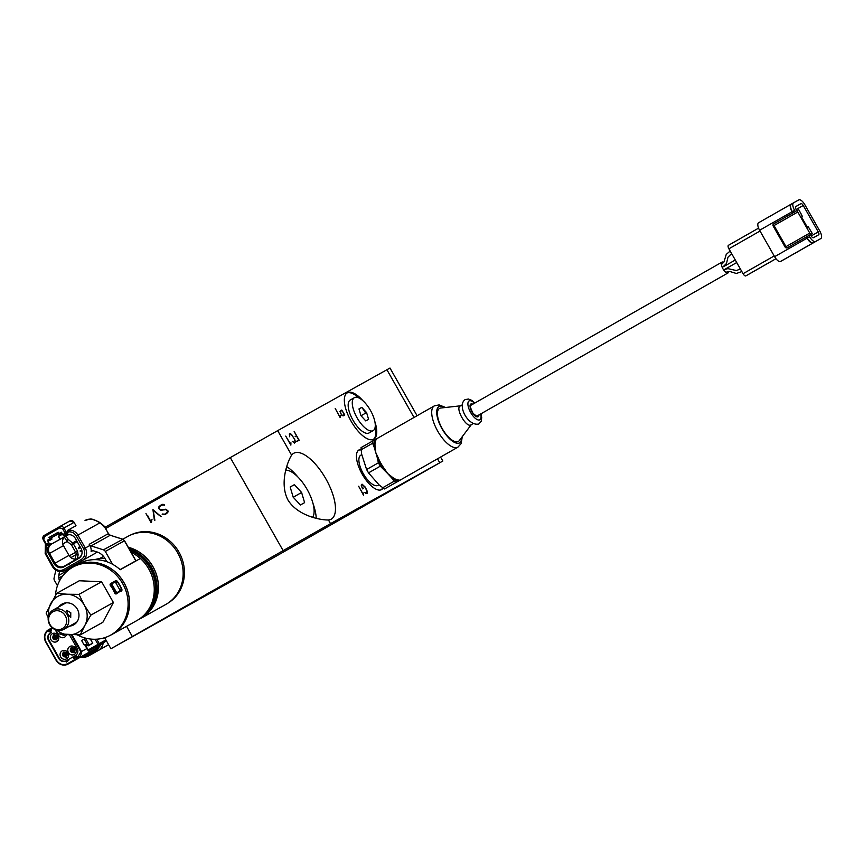 <?xml version="1.0" encoding="UTF-8"?>
<svg xmlns="http://www.w3.org/2000/svg" width="864" height="864" viewBox="0 0 864 864"><rect width="100%" height="100%" fill="white"/><g stroke="black" fill="none" stroke-linecap="round" stroke-linejoin="round"><path stroke-width="1.3" d="M350.309 400A18.954 7.646 60.3 0 0 350.276 400.01A18.954 7.646 60.3 0 0 353.009 420.239A18.954 7.646 60.3 0 0 369.025 432.961A18.954 7.646 60.3 0 0 369.058 432.95A18.954 7.646 60.3 0 0 369.079 432.929M354.413 397.656A18.954 7.646 60.3 0 0 354.391 397.667A18.954 7.646 60.3 0 0 357.113 417.895A18.954 7.646 60.3 0 0 373.14 430.618A18.954 7.646 60.3 0 0 373.162 430.607A18.954 7.646 60.3 0 0 370.44 410.378A18.954 7.646 60.3 0 0 354.413 397.656L350.276 400.01M366.325 412.722A18.954 7.646 60.3 0 0 365.645 411.556M361.778 407.365L358.97 408.931L361.778 407.365L366.584 412.571L368.582 419.353L365.774 420.908L360.968 415.703L358.97 408.931M361.012 415.746L366.584 412.571M403.153 478.386A24.732 9.979 60.3 0 1 403.132 478.429L457.898 447.174A23.771 9.59 -119.7 0 1 457.866 447.196A23.771 9.59 -119.7 0 1 437.767 431.244A23.771 9.59 -119.7 0 1 434.354 405.875A23.771 9.59 -119.7 0 1 434.387 405.853L439.128 404.903L445.543 407.484M445.273 407.516A20.898 8.435 60.3 0 0 439.052 406.512A20.898 8.435 60.3 0 0 439.031 406.523A20.898 8.435 60.3 0 0 442.033 428.814A20.898 8.435 60.3 0 0 459.702 442.843A20.898 8.435 60.3 0 0 459.724 442.822A20.898 8.435 60.3 0 0 462.056 436.946M462.262 404.838L460.22 405.994C454.972 408.154 466.355 428.198 470.956 424.861L473.008 423.695M460.544 405.81L440.813 408.013A18.997 7.668 60.3 0 0 439.56 408.402A18.997 7.668 60.3 0 0 442.249 428.652A18.997 7.668 60.3 0 0 458.33 441.439A18.997 7.668 60.3 0 0 459.356 440.532L471.301 424.667M470.848 405.313A6.242 2.516 60.3 0 0 470.534 405.421A6.242 2.516 60.3 0 0 470.524 405.432C469.53 404.989 470.351 407.624 472.997 413.338L476.712 416.275A6.242 2.516 60.3 0 0 476.971 416.059M378.043 485.341A17.366 7.009 -119.7 0 1 378.022 485.352A17.366 7.009 -119.7 0 1 377.989 485.363A17.366 7.009 -119.7 0 1 363.312 473.71A17.366 7.009 -119.7 0 1 360.817 455.177A17.366 7.009 -119.7 0 1 360.839 455.166L361.789 454.615M376.369 454.561A17.366 7.009 -119.7 0 1 377.05 455.242M386.24 471.398A17.366 7.009 -119.7 0 1 386.467 472.262M358.56 450.209A22.831 9.212 60.3 0 1 360.828 449.95L372.611 443.243L372.838 440.899L361.055 447.617L361.638 454.118L366.606 469.519L378.389 462.802L377.136 457.164A24.311 9.806 -119.7 0 0 384.512 470.146L385.042 469.649L387.601 473.483L380.3 466.16L368.518 472.878L379.231 485.082L384.534 488.948L403.132 478.429M384.534 488.948L396.317 482.242L394.178 481.216L382.406 487.933M396.317 482.242L398.315 481.118A24.732 9.979 60.3 0 1 391.727 477.965L394.178 481.216M391.727 477.965L390.679 476.831A24.311 9.806 -119.7 0 0 398.92 480.784L398.315 481.118M391.079 476.194L387.601 473.483L390.679 476.831L391.079 476.194A23.771 9.59 60.3 0 0 399.136 480.049M372.611 443.243L374.134 447.001A24.732 9.979 60.3 0 1 374.836 439.787L372.838 440.899M374.836 439.787L375.44 439.441A24.311 9.806 -119.7 0 0 374.576 448.47L375.322 448.459L375.851 452.822L377.838 456.97L377.136 457.164L374.134 447.001M377.579 458.644A24.732 9.979 60.3 0 0 383.465 469.012M376.175 439.636L377.244 438.437L375.44 439.441L376.175 439.636A23.771 9.59 60.3 0 0 375.322 448.459M459.508 442.94A20.898 8.435 60.3 0 0 461.624 437.519M444.56 407.592A20.898 8.435 60.3 0 0 438.815 406.652M390.582 475.783L390.787 476.474M374.846 448.567L375.43 449.204M375.365 439.56L374.782 439.895M380.3 466.16L378.389 462.802M366.606 469.519L368.518 472.878M723.762 262.375A6.188 2.495 60.3 0 0 722.002 262.127A6.188 2.495 60.3 0 0 722.887 268.726A6.188 2.495 60.3 0 0 728.114 272.884A6.188 2.495 60.3 0 0 728.125 272.873A6.188 2.495 60.3 0 0 728.806 271.49M728.298 268.585A6.188 2.495 60.3 0 0 727.898 267.581M726.451 265.032A6.188 2.495 60.3 0 0 725.954 264.373M722.002 262.127A6.188 2.495 60.3 0 0 721.991 262.127L470.426 405.551M791.014 204.26L758.592 222.75A7.052 2.851 60.3 0 0 759.596 230.267L774.608 256.694A7.052 2.851 60.3 0 0 780.581 261.436L785.797 258.53A7.052 2.851 60.3 0 0 785.808 258.52A7.052 2.851 60.3 0 0 785.819 258.52L818.251 240.03A7.052 2.851 60.3 0 0 818.251 240.03A7.052 2.851 60.3 0 0 818.305 239.998M809.752 233.086L797.785 212.015L774.025 225.569L785.992 246.629L809.752 233.086A1.631 0.659 60.3 0 0 811.134 234.176L787.374 247.73A1.631 1.49 60.9 0 1 787.363 247.73L806.328 236.93L807.052 238.194A7.052 2.851 60.3 0 0 813.013 242.946L785.797 258.53M791.23 204.142L791.035 204.25A7.052 2.851 60.3 0 0 791.024 204.26A7.052 2.851 60.3 0 0 792.04 211.766L792.752 213.03M801.068 213.797L798.703 209.639L797.558 210.287A1.631 0.659 60.3 0 0 797.785 212.015M806.328 236.93L808.888 235.472L809.6 236.736L807.311 238.054A7.052 2.851 60.3 0 0 813.272 242.795L818.5 239.89A7.052 2.851 60.3 0 0 818.51 239.879L820.8 238.572A7.052 2.851 60.3 0 0 820.8 238.572A7.052 2.851 60.3 0 0 819.796 231.055L804.784 204.628A7.052 2.851 60.3 0 0 798.811 199.886L793.595 202.792A7.052 2.851 60.3 0 0 793.584 202.802A7.052 2.851 60.3 0 0 794.588 210.319L792.299 211.626L793.001 212.879M809.6 236.736A7.052 2.851 60.3 0 0 815.573 241.488L818.5 239.89M791.284 204.109L793.584 202.802L791.294 204.098A7.052 2.851 60.3 0 0 791.284 204.109A7.052 2.851 60.3 0 0 792.299 211.626M795.301 211.572L794.588 210.319L793.055 211.194L793.768 212.447M806.587 236.79L807.311 238.054M807.343 236.347L808.067 237.611M801.576 217.08L802.494 216.551L801.565 217.069L807.354 227.264L808.283 226.746L812.279 233.539L808.888 235.472M810.4 234.608L811.134 235.883A2.711 1.091 60.3 0 0 813.424 237.719L818.651 234.803A2.711 1.091 60.3 0 0 818.262 231.908L803.25 205.481A2.711 1.091 60.3 0 0 800.95 203.656L795.733 206.572A2.711 1.091 60.3 0 0 796.122 209.466L796.824 210.697M811.134 234.176L812.279 233.539M800.96 213.851L802.494 216.551M748.915 274.158L775.969 258.736L748.915 274.169A3.262 1.318 -119.7 0 1 748.915 274.158A3.262 1.318 -119.7 0 1 748.915 274.169L745.816 275.897A3.262 1.318 -119.7 0 1 743.062 273.704L728.903 248.789A3.262 1.318 -119.7 0 1 728.438 245.311A3.262 1.318 -119.7 0 1 728.449 245.311L758.57 228.139L728.438 245.311M343.969 517.482L334.508 522.828L343.969 517.482M302.378 539.579L298.879 541.566L302.378 539.579M428.706 469.141L425.196 471.118L428.706 469.141M253.39 569.084L249.89 571.072L253.39 569.084M127.062 639.533L123.563 641.509L127.062 639.533M215.233 589.27L205.772 594.616L215.233 589.27M364.824 492.534A16.373 14.98 -119.1 0 0 365.029 492.383L366.952 492.836L366.671 490.471L365.029 487.22L362.318 484.661L361.584 485.568L361.962 487.339L363.582 488.3L362.567 488.862L361.238 485.233L362.102 484.175L365.191 487.048L366.941 490.558L367.276 493.279L365.904 493.452L365.04 492.394M325.825 478.775A37.908 15.293 -119.7 0 1 331.247 519.156A37.908 15.293 -119.7 0 1 328.45 519.988C320.533 520.204 297.648 515.819 287.971 500.018C279.385 483.667 287.291 461.83 291.622 455.166A37.908 15.293 -119.7 0 1 293.695 453.298A37.908 15.293 -119.7 0 1 325.825 478.775M316.246 518.324A37.908 15.293 60.3 0 0 313.016 503.539M313.135 517.417A32.756 13.219 60.3 0 0 313.146 516.402M374.879 421.708A26.719 10.778 -119.7 0 1 373.777 439.193A26.719 10.778 -119.7 0 1 351.13 421.232A26.719 10.778 -119.7 0 1 347.317 392.774A26.719 10.778 -119.7 0 1 362.923 400.723M373.324 439.409A26.719 10.778 60.3 0 0 375.214 426.654M151.675 521.327L151.286 520.636M147.722 515.635L151.2 522.536M341.744 410.044L344.779 414.936L343.116 415.865L341.842 415.368L339.973 411.61L341.744 410.044L340.265 410.875M339.865 416.61L340.2 415.195L340.124 417.528L335.2 408.391L339.66 416.718M295.034 441.666L294.138 438.588L291.578 434.83L289.656 434.398L289.699 436.784L289.354 433.966L290.088 433.555L291.578 434.452L294.926 439.927L295.38 442.001L294.527 443.07L292.259 441.288L294.3 442.562L295.034 441.666M294.408 443.027L294.494 442.454M289.343 433.976L290.088 433.555M296.741 436.417L295.132 436.687L296.471 435.942L294.149 431.395L299.268 440.424L296.611 441.277L298.804 440.057L296.741 436.417M290.39 444.301L290.92 442.778L290.855 445.122L285.725 436.093L290.585 444.193M365.634 413.111A16.988 6.858 60.3 0 0 361.703 407.398M358.83 397.915A26.719 10.778 60.3 0 0 346.885 393.044M286.848 470.275A32.756 13.219 60.3 0 0 285.898 469.724M297.842 476.939A37.908 15.293 60.3 0 0 286.718 466.592M363.096 494.543L363.625 493.02L363.56 495.353L358.636 486.216L363.29 494.435M361.368 484.585L362.102 484.175M330.523 523.638L442.832 461.041L270.68 559.3L110.916 648.756L330.523 523.638L328.45 519.988M417.085 415.724L389.988 368.032L277.679 430.628L105.581 528.563M383 488.236A22.831 9.212 -119.7 0 1 381.564 489.607A22.831 9.212 -119.7 0 1 362.243 474.25A22.831 9.212 -119.7 0 1 359.014 449.917A22.831 9.212 -119.7 0 1 360.871 449.42M165.326 509.566L161.071 510.332L159.43 509.436L158.641 508.054L158.987 506.606L161.611 504.544L159.376 506.39L159.03 507.827L159.818 509.22L161.46 510.116L164.938 509.782M166.266 509.544L167.972 510.905L166.828 513L165.337 513.842M162.648 513.983L165.542 514.361M161.816 505.051L164.516 504.911M161.611 504.544L163.091 504.274L164.441 505.235L163.102 504.814L160.315 505.894L159.192 507.989L159.808 509.069L161.114 509.771L165.931 509.198L168.134 511.067L167.778 512.503L165.164 514.577L162.205 514.415L164.959 514.058L167.303 512.222L167.195 510.451L165.877 509.76M161.06 516.704L153.198 510.505L154.883 520.236M154.408 520.452L152.928 509.609L161.114 516.64L153.198 510.505M152.042 519.21L151.081 522.601L145.962 513.583L151.07 521.532L152.042 519.21M151.362 520.312L151.751 521.003M340.578 411.318L340.632 413.208L341.842 414.99L342.878 415.368L344.315 414.569L342.014 410.519L340.578 411.318M381.143 489.812A22.831 9.212 60.3 0 0 382.525 487.998M86.897 648.626L80.838 651.823L71.194 634.835M76.993 658.336L77.458 658.703L68.04 664.081L67.576 663.703L76.993 658.336L80.838 651.823M52.175 627.728L48.611 630.342C44.669 633.182 43.794 637.027 45.997 641.866L56.344 660.085C59.368 664.448 63.115 665.658 67.576 663.703M49.021 640.138A5.519 5.044 60.9 0 1 50.684 632.848L50.198 633.118A5.519 5.044 -119.1 0 0 48.535 640.418L49.021 640.138L59.368 658.357L58.882 658.627A5.519 5.044 -119.1 0 0 65.988 660.928L75.416 655.56A5.519 5.044 -119.1 0 0 77.08 648.259L69.412 634.781M48.535 640.418L58.882 658.627M66.398 634.63A4.547 4.158 60.9 0 1 58.104 633.895A4.547 4.158 60.9 0 0 64.476 637.232L64.53 637.2M56.819 641.596L56.765 641.628A4.547 4.158 60.9 0 1 50.933 639.716A4.547 4.158 60.9 0 1 52.283 633.712A4.547 4.158 60.9 0 1 58.158 635.602A4.547 4.158 60.9 0 1 56.797 641.617A4.547 4.158 60.9 0 1 50.933 639.716A4.547 4.158 60.9 0 1 52.326 633.679M74.315 654.415L74.25 654.448A4.547 4.158 60.9 0 1 69.768 646.531A4.547 4.158 60.9 0 1 75.654 648.41A4.547 4.158 60.9 0 1 74.282 654.426A4.547 4.158 60.9 0 1 68.418 652.536A4.547 4.158 60.9 0 1 69.822 646.499M62.078 650.916A4.547 4.158 60.9 0 1 67.943 652.806A4.547 4.158 60.9 0 1 66.571 658.832A4.547 4.158 60.9 0 1 60.707 656.932A4.547 4.158 60.9 0 1 62.078 650.916A4.547 4.158 60.9 0 0 60.707 656.932A4.547 4.158 60.9 0 0 66.539 658.843L66.593 658.811M66.28 660.766A5.519 5.044 60.9 0 1 59.368 658.357M51.43 629.716L49.756 629.834L50.123 630.461L48.352 631.465L51.192 632.351L50.728 630.612L51.635 630.094L50.512 630.234M74.25 657.094L77.544 657.72L76.259 655.452L76.928 657.396L74.336 656.629L73.721 658.141L75.157 658.994L74.088 658.022L74.401 657.007L77.371 657.817M76.259 655.452L76.831 657.234M74.056 656.716L73.872 658.055L75.136 658.962M66.42 662.051L68.753 660.226L66.42 662.051M52.585 628.074L48.611 630.342M45.749 642.006L56.063 660.247L45.749 642.006A9.266 8.478 -119.1 0 1 48.535 629.748L52.142 627.696M85.73 638.161L84.229 639.014L87.221 644.285L89.262 644.922A1.652 0.67 60.3 0 0 89.5 644.9L92.664 643.14M87.221 644.285L84.046 644.825L81.594 640.516L84.229 639.014M84.046 644.825L84.715 644.458M64.13 653.184C66.258 653.173 66.776 654.08 65.686 655.916C63.558 655.916 63.04 655.009 64.13 653.184M63.353 634.414L62.305 634.327M54.356 635.969C56.462 635.947 56.992 636.844 55.933 638.68L55.901 638.701C53.795 638.723 53.266 637.826 54.324 635.99L54.356 635.969M56.063 637.902A1.015 0.929 60.9 0 1 55.134 636.239M71.842 648.778C73.948 648.756 74.477 649.663 73.429 651.499L73.397 651.51C71.291 651.542 70.762 650.635 71.809 648.799L71.842 648.778M73.559 650.722A1.015 0.929 60.9 0 1 72.63 649.058M65.61 655.322A1.015 0.929 -119.1 0 0 65.912 653.983A1.015 0.929 -119.1 0 0 64.595 653.551A1.015 0.929 -119.1 0 0 64.292 654.901A1.015 0.929 -119.1 0 0 65.61 655.322L66.172 655.009A1.015 0.929 60.9 0 1 66.161 655.02A1.015 0.929 60.9 0 0 66.366 654.858M64.606 653.551L65.178 653.227A1.015 0.929 60.9 0 1 65.405 653.141M65.848 655.117A1.015 0.929 60.9 0 1 64.919 653.443M50.328 630.839L49.097 631.541L50.944 631.908L50.328 630.839M101.617 643.702L106.477 640.937L101.617 643.702M84.726 644.501L88.344 649.836L88.398 651.078L101.617 643.712M84.596 644.576L88.398 651.078L98.917 645.084A1.102 1.004 -119.1 0 0 99.252 643.626L97.988 644.339L98.917 645.084L106.445 640.883M85.525 644.879L88.182 645.872L92.74 643.27L90.32 639.025M104.911 527.364L187.142 480.989L187.92 481.615M312.649 517.266A27.572 11.124 60.3 0 0 307.012 489.229A27.572 11.124 60.3 0 0 285.768 470.264M293.242 497.232L301.601 492.48L294.386 484.661L290.174 487.004L294.386 484.661M290.174 487.004L293.177 497.167L300.391 504.986L304.603 502.643L301.601 492.48M128.239 547.247A38.956 35.64 60.9 0 1 152.95 566.622A38.956 35.64 60.9 0 1 140.962 618.3A38.956 35.64 60.9 0 1 138.888 619.358M140.962 618.3L165.683 604.519A38.956 35.64 -119.1 0 0 177.671 552.841A38.956 35.64 -119.1 0 0 127.732 536.468L122.742 539.255M167.821 603.212A38.869 35.564 -119.1 0 0 178.967 552.118A38.869 35.564 -119.1 0 0 129.978 535.334M129.092 548.737A38.869 35.564 60.9 0 1 151.524 567.421A38.869 35.564 60.9 0 1 139.558 618.991A38.869 35.564 60.9 0 1 139.46 619.045M139.558 618.991L140.918 618.224A38.869 35.564 -119.1 0 0 152.885 566.665A38.869 35.564 -119.1 0 0 128.293 547.344M74.164 522.31L69.844 520.96A3.305 3.024 -119.1 0 1 74.088 522.353L76 525.712L67.349 530.539L67.554 532.03C71.204 531.306 74.131 532.624 76.334 535.993L77.922 535.097L85.277 548.046L89.878 545.476A9.374 8.575 60.9 0 1 91.13 551.578A1.382 1.264 60.9 0 1 91.724 550.649A1.382 1.264 60.9 0 1 91.735 550.649A1.382 1.264 60.9 0 1 92.696 550.562L96.995 551.945A13.781 12.614 60.9 0 1 105.019 558.598L106.78 561.697M136.512 620.784A38.956 35.64 -119.1 0 0 136.782 620.633A38.956 35.64 -119.1 0 0 137.052 620.482A38.956 35.64 -119.1 0 0 140.389 558.49L120.236 569.732A38.956 35.64 -119.1 0 0 79.974 563.144L75.406 565.682A38.956 35.64 60.9 0 1 124.524 583.589A38.956 35.64 60.9 0 1 112.331 634.262A38.956 35.64 60.9 0 1 112.061 634.414A38.956 35.64 60.9 0 1 109.825 635.558M55.458 595.372A38.869 35.564 60.9 0 1 72.522 567.356A38.869 35.564 60.9 0 1 72.792 567.205A38.869 35.564 60.9 0 1 122.71 583.686A38.869 35.564 60.9 0 1 110.927 634.954A38.869 35.564 60.9 0 1 110.657 635.105A38.869 35.564 60.9 0 1 77.306 634.91M111.748 634.489A38.869 35.564 -119.1 0 0 112.018 634.349A38.869 35.564 -119.1 0 0 112.288 634.198A38.869 35.564 -119.1 0 0 124.459 583.621A38.869 35.564 -119.1 0 0 75.449 565.758A38.869 35.564 -119.1 0 0 74.153 566.438L72.792 567.205M104.911 558.414A35.564 32.54 -119.1 0 0 94.597 559.656M46.678 544.493L45.738 544.298L46.31 543.974L43.772 539.503L43.286 539.784A3.305 3.024 60.9 0 1 44.28 535.41L59.616 526.662A3.305 3.024 60.9 0 1 63.882 528.044L66.625 532.699A1.102 0.972 94.3 0 1 66.172 534.179L67.684 534.298L67.554 532.03M50.846 543.888L51.656 543.953A7.16 6.556 -119.1 0 0 49.507 553.424L55.037 563.166A7.16 6.556 -119.1 0 0 64.238 566.158L63.904 566.86A7.614 6.966 60.9 0 1 54.086 563.695L48.557 553.954A7.614 6.966 60.9 0 1 50.846 543.888L48.838 545.044L47.326 544.925L49.734 543.553L52.056 543.726L67.694 534.978M68.018 534.892L65.588 536.274A7.085 6.48 -119.1 0 0 63.461 545.648L68.99 555.379A7.085 6.48 -119.1 0 0 77.285 558.727L78.138 554.904L77.566 551.2L75.665 552.269L71.496 544.925L72.641 542.927L76.637 540.659M64.271 566.147L78.095 558.338A7.085 6.48 -119.1 0 0 78.095 558.338A7.085 6.48 -119.1 0 0 78.116 558.328L64.271 566.147A7.16 6.556 -119.1 0 0 64.271 566.147L79.078 557.701A7.16 6.556 -119.1 0 0 81.691 554.753M78.116 558.328L79.024 557.82M67.684 534.298L65.664 535.442A7.614 6.966 60.9 0 1 70.178 534.719A7.614 6.966 60.9 0 1 75.47 538.618L81 548.348A7.614 6.966 60.9 0 1 81.594 555.012A7.614 6.966 60.9 0 1 78.71 558.414L63.904 566.86M79.078 557.701L78.71 558.414M70.448 534.784A7.16 6.556 -119.1 0 0 66.55 535.464A7.16 6.556 -119.1 0 0 66.474 535.507L66.625 535.421M138.931 619.326A38.869 35.564 -119.1 0 0 155.218 583.578A38.869 35.564 -119.1 0 0 130.054 550.444M140.324 558.533A38.869 35.564 -119.1 0 0 131.101 552.28M115.322 592.758A27.076 24.775 -119.1 0 0 110.992 585.122L110.408 585.554A26.525 24.268 60.9 0 1 114.653 593.028L116.478 592.11M112.147 584.485L110.992 585.122M114.653 593.028A1.382 1.264 -119.1 0 0 116.521 593.806L121.273 590.468A0.832 0.756 -119.1 0 0 121.576 589.475A34.744 31.784 -119.1 0 0 116.996 581.418L117.202 581.213A1.382 1.264 -119.1 0 0 115.528 580.792L110.7 583.546A1.382 1.264 -119.1 0 0 110.408 585.554M121.36 591.052A1.382 1.264 -119.1 0 0 121.856 589.399A35.294 32.292 -119.1 0 0 117.202 581.213M72.328 567.443L75.427 565.715M120.096 569.603L135.929 560.779A33.912 31.028 60.9 0 1 136.048 560.92M99.684 558.598A33.361 30.521 60.9 0 1 103.561 556.481M91.141 545.908A3.305 3.024 60.9 0 1 89.219 544.309L108.313 533.66A3.305 3.024 -119.1 0 0 110.246 535.248L91.141 545.908L103.388 549.86L122.764 539.309M99.544 522.331A1.652 1.069 128.5 0 1 99.835 522.882C93.863 518.94 88.927 518.152 85.028 520.495L85.093 520.463C90.871 519.048 89.813 517.417 99.544 522.331L103.864 525.766L103.41 526.738L104.144 526.306L108.443 533.585L107.59 534.082M103.388 549.86A3.305 3.024 -119.1 0 1 105.311 551.459L124.416 540.799A3.305 3.024 -119.1 0 0 122.494 539.212L110.246 535.248L108.443 533.585L104.274 526.241M49.734 543.553A1.382 0.562 60.3 0 1 48.719 542.592L46.31 543.974A1.382 0.562 60.3 0 0 47.326 544.925A1.102 0.972 -85.7 0 1 46.019 544.45M50.598 536.587L49 537.473L51.203 539.546L52.013 539.082L50.598 536.587L58.255 532.321M51.203 539.546L48.784 540.918L47.38 540.238L49.788 538.866M52.013 539.082L48.784 540.918M60.577 532.721L61.214 533.844L60.404 534.298L58.201 532.224L49 537.473M62.489 534.157L58.428 536.479L62.51 534.2M66.809 535.334L63.763 535.561A1.382 0.562 -119.7 0 1 62.748 534.6L61.409 532.246L59 533.617M62.111 533.477L58.99 535.216L58.255 533.92A1.382 1.264 60.9 0 1 58.309 532.418M62.748 543.964L67.176 541.501L64.379 537.192M64.303 536.911L64.163 535.583M65.783 536.166L68.332 539.503L73.03 543.326A1.652 0.67 60.3 0 1 73.386 543.856L77.209 541.674M48.967 539.341L49.604 540.454M48.719 542.592L47.38 540.238M58.428 536.479L59.357 538.132A1.382 0.562 60.3 0 0 60.491 539.071M68.116 564.678L69.79 563.846M77.274 563.555L64.703 570.564A9.374 8.575 60.9 0 1 64.638 570.596L77.209 563.587A9.374 8.575 -119.1 0 0 77.274 563.555M75.946 564.16A9.374 8.575 -119.1 0 0 77.209 563.587M68.332 539.503A1.652 1.069 128.5 0 0 67.176 541.501L71.496 544.925L73.386 543.856L77.566 551.2M57.456 585.695L54.475 580.446A3.305 3.024 -119.1 0 1 54.086 577.973L55.847 570.218M116.273 581.008L115.83 582.833L114.34 582.39L116.273 581.008M119.524 591.462L119.772 589.788L121.554 590.317L116.867 592.974M114.34 582.39L111.683 583.902L116.726 592.78L119.383 591.257M117.612 581.569L115.83 582.833L119.772 589.788L121.759 588.87M124.416 540.799L135.799 560.844A3.305 3.024 -119.1 0 0 135.896 560.995M105.311 551.459L112.601 564.289M124.546 540.734L135.929 560.779L135.065 561.265M80.093 556.967L81.626 554.872M84.856 559.105L82.717 560.293M80.212 546.955L79.628 547.29L80.222 546.966M82.026 551.47L80.028 550.984L81.907 550.724M79.628 547.29L78.7 548.64L78.635 547.463L79.866 546.35M81.907 550.714L80.579 550.67M78.991 548.467L79.92 547.128M96.768 552.582L97.319 552.269M87.491 557.636L89.381 556.578M83.797 559.98L85.147 558.943M66.42 532.505L65.156 533.228A1.382 0.562 60.3 0 0 66.172 534.179L63.763 535.561M65.588 536.274L52.056 543.726M46.818 545.044L48.838 545.044M46.159 544.687L45.878 553.36L45.166 553.77L45.425 543.758M45.263 553.716L52.52 566.719L53.233 566.309C56.009 570.283 59.443 571.385 63.536 569.635L81.281 559.516C84.877 556.891 85.676 553.37 83.689 548.942L85.277 548.046A9.374 8.575 60.9 0 1 82.447 560.444L64.703 570.564A1.382 0.562 -119.7 0 1 63.536 569.635M76 525.712L75.438 525.874M89.878 545.476L89.219 544.309M81.281 559.516A1.382 0.562 60.3 0 0 82.447 560.444L95.029 553.435A9.374 8.575 -119.1 0 0 96.919 551.923M59.497 580.975A13.781 12.614 60.9 0 1 59.141 573.523L59.594 571.568M129.211 548.953A38.869 35.564 60.9 0 1 156.373 582.077A38.869 35.564 60.9 0 1 139.633 618.948A38.869 35.564 60.9 0 1 139.363 619.099A38.869 35.564 60.9 0 1 139.093 619.25M129.784 549.968A38.869 35.564 60.9 0 1 155.606 583.33A38.869 35.564 60.9 0 1 138.791 619.412L139.363 619.099M63.925 629.284A11.027 10.087 60.9 0 1 63.85 629.327A11.027 10.087 60.9 0 1 49.691 624.65A11.027 10.087 60.9 0 1 53.039 610.103A11.027 10.087 60.9 0 1 53.114 610.06A11.027 10.087 60.9 0 1 67.273 614.736A11.027 10.087 60.9 0 1 63.925 629.284M62.402 628.549A9.644 8.824 60.9 0 1 49.972 624.532A9.644 8.824 60.9 0 1 52.877 611.777A9.644 8.824 60.9 0 1 65.308 615.794A9.644 8.824 60.9 0 1 62.402 628.549M66.636 610.308L70.783 612.727L70.718 617.501L67.867 614.347L66.636 610.308M58.86 606.852A11.912 10.897 60.9 0 1 62.024 604.076A11.912 10.897 60.9 0 1 67.457 602.813A11.912 10.897 60.9 0 1 78.505 612.004A11.912 10.897 60.9 0 1 73.624 624.888A11.912 10.897 60.9 0 1 69.595 626.119M70.276 625.741A11.912 10.897 -119.1 0 0 73.958 624.694M62.37 603.904A11.912 10.897 -119.1 0 0 59.54 606.474M101.617 581.764L79.283 580.759L56.678 593.363L67.198 594.227A20.682 18.922 60.9 0 1 84.262 605.113L90.806 615.136L113.411 602.521L101.617 581.764L79.013 594.367L67.198 594.227A20.682 18.922 -119.1 0 0 50.76 603.601A20.682 18.922 -119.1 0 0 48.643 615.654M56.743 630.18A20.682 18.922 -119.1 0 0 68.45 634.738A20.682 18.922 -119.1 0 0 84.888 625.363L90.806 615.136M79.013 594.367L84.262 605.113A20.682 18.922 60.9 0 1 84.888 625.363L80.266 634.878L102.87 622.274L113.411 602.521M54.886 629.51L57.931 633.874L80.266 634.878M56.678 593.363L46.138 613.105L48.222 617.749M474.541 403.207A10.854 4.385 60.3 0 0 469.12 400.928A10.854 4.385 60.3 0 0 470.653 412.495A10.854 4.385 60.3 0 0 479.844 419.796A10.854 4.385 60.3 0 0 480.676 413.953M472.792 404.201A7.322 2.959 60.3 0 0 470.858 403.996A7.322 2.959 60.3 0 0 471.895 411.804A7.322 2.959 60.3 0 0 478.105 416.729A7.322 2.959 60.3 0 0 478.926 414.947M377.838 456.97A23.771 9.59 60.3 0 0 385.042 469.649M813.013 242.946L780.581 261.436M807.052 238.194L774.608 256.694M792.04 211.766L759.596 230.267M815.573 241.488L813.272 242.795M811.166 235.958L818.262 231.908M796.154 209.531L803.25 205.481M795.571 206.734L800.95 203.656M773.312 225.979L773.183 226.044A1.631 1.631 0 0 1 773.798 223.83L797.558 210.287L773.798 223.83A1.631 0.659 -119.7 0 0 774.025 225.569L773.183 226.044L785.149 247.115L785.992 246.629A1.631 0.659 60.3 0 0 787.374 247.73A1.631 1.631 0 0 1 785.149 247.115L785.279 247.05M775.948 258.714L745.816 275.897M774.187 255.949L743.062 273.704M760.028 231.034L728.903 248.789M386.899 369.716L414.029 417.463M437.508 458.806L439.744 462.726M277.679 430.628L291.622 455.166M230.234 457.488L283.068 550.508M126.554 626.335L132.3 636.455M99.004 645.16A9.266 8.478 60.9 0 1 95.882 648.432L77.458 658.703A9.266 8.478 -119.1 0 0 81.551 651.607L72.036 634.856M48.535 629.748C44.312 632.804 43.373 636.898 45.706 642.028L45.997 641.866M56.095 660.226A9.266 8.478 -119.1 0 0 67.975 664.114C63.212 666.144 59.238 664.859 56.063 660.247L56.344 660.085M86.4 653.843L67.975 664.114A9.266 8.478 -119.1 0 0 68.04 664.081L86.465 653.81L87.394 654.545L96.822 649.177L95.882 648.432L86.465 653.81A9.266 8.478 60.9 0 1 86.4 653.843A9.266 8.478 60.9 0 1 86.335 653.875M66.042 654.674L65.383 655.052M64.811 655.366L64.098 655.765M54.94 636.876L55.76 636.422M103.291 642.751A12.128 11.102 60.9 0 1 98.075 650.495L108.594 644.674L98.075 650.495L97.146 649.75L87.728 655.128L88.657 655.862A12.128 11.102 60.9 0 1 88.571 655.916A12.128 11.102 60.9 0 1 80.914 656.899M101.682 643.669L97.146 649.75M85.493 638.291L89.262 644.922M96.822 649.177L100.894 644.101M83.074 655.7L87.394 654.545M87.728 655.128L82.004 656.294M80.86 656.932L88.571 655.916L102.557 648.119A12.128 11.102 60.9 0 1 102.47 648.162A12.128 11.102 60.9 0 1 102.384 648.205M63.472 652.028C67.165 652.136 68.116 653.821 66.355 657.061C62.651 656.953 61.69 655.279 63.461 652.028L63.472 652.028M65.189 634.554L64.271 635.461L60.48 634.154M55.825 638.118L55.847 638.107A1.015 0.929 -119.1 0 0 54.821 636.336A1.015 0.929 -119.1 0 0 54.518 637.697A1.015 0.929 -119.1 0 0 55.847 638.107L54.832 636.336M53.698 634.813C57.38 634.921 58.342 636.606 56.57 639.846L56.56 639.857C52.877 639.749 51.916 638.064 53.687 634.824L53.698 634.813M73.31 650.927L73.332 650.916A1.015 0.929 -119.1 0 0 73.624 649.566A1.015 0.929 -119.1 0 0 72.295 649.166A1.015 0.929 -119.1 0 0 72.004 650.506A1.015 0.929 -119.1 0 0 73.332 650.916A1.015 0.929 -119.1 0 0 73.321 650.927L72.317 649.145M71.183 647.622C74.876 647.741 75.838 649.415 74.066 652.666L74.056 652.676C70.362 652.558 69.412 650.884 71.172 647.633L71.183 647.622M88.344 649.836L97.988 644.339L95.105 639.263M96.736 639.198L99.252 643.626L105.894 639.911M143.813 506.758L143.143 505.57M148.792 503.928L148.122 502.751M187.607 481.799L187.142 480.989M92.858 550.616L91.13 551.578M66.625 532.699L67.997 532.807M63.461 545.648L48.557 553.954M68.99 555.379L54.086 563.695M59.616 526.662L59.778 527.839L44.431 536.587L44.28 535.41L59.616 526.662A3.305 3.024 60.9 0 1 59.638 526.651L69.844 520.96A3.305 3.024 -119.1 0 0 69.822 520.97L59.659 526.64M110.516 535.334L122.645 539.179M58.255 533.92L51.289 537.808M78.138 554.904L76.054 554.742A3.305 3.024 -119.1 0 0 75.665 552.269L69.271 555.844M75.73 565.51L76.01 564.257M73.289 566.914L73.58 565.618M75.06 559.116L76.054 554.742L70.902 557.615M69.131 569.581L58.86 575.305M58.882 577.984L62.824 575.78M104.144 526.306L99.835 522.882L77.922 535.097A9.374 8.575 60.9 0 0 67.349 530.539M74.088 522.353L62.618 528.757L65.156 533.228L62.748 534.6M62.618 528.757L59.778 527.839M44.28 535.41L43.2 539.827L45.738 544.298M44.431 536.587L43.772 539.503M64.638 570.596C59.756 572.67 55.717 571.374 52.52 566.719L52.618 566.665M53.233 566.309L45.878 553.36M76.334 535.993L83.689 548.942M369.058 432.95L373.162 430.607M457.898 447.174L461.16 443.578L462.218 436.73M481 413.77L481.702 417.593L481.205 421.211L478.872 423.976C468.266 426.643 456.797 405.4 465.091 399.6L468.493 399.038L471.852 400.41L474.865 403.024M378.022 485.352L378.972 484.801M377.222 438.448L434.354 405.875M728.125 272.873L476.561 416.297M725.717 272.192L730.156 271.577L736.344 273.478L741.852 271.566M723.622 269.892L727.888 268.628L736.355 270.551L740.394 269.017M730.177 251.014L726.224 254.437L724.01 261.889L721.364 264.643M731.624 253.573L727.974 257.234L726.494 263.488L722.282 267.559M735.275 259.999L723.557 266.684M736.722 262.537L724.486 269.525M791.024 204.26L758.592 222.75M104.641 637.708L110.916 648.756M440.564 457.056L442.832 461.041M102.557 648.119L108.594 644.674M110.657 635.105L112.018 634.349M112.061 634.414L136.782 620.633M64.12 566.438L68.699 563.879M63.85 629.327L76.788 622.112M53.114 610.06L66.042 602.845"/></g></svg>
